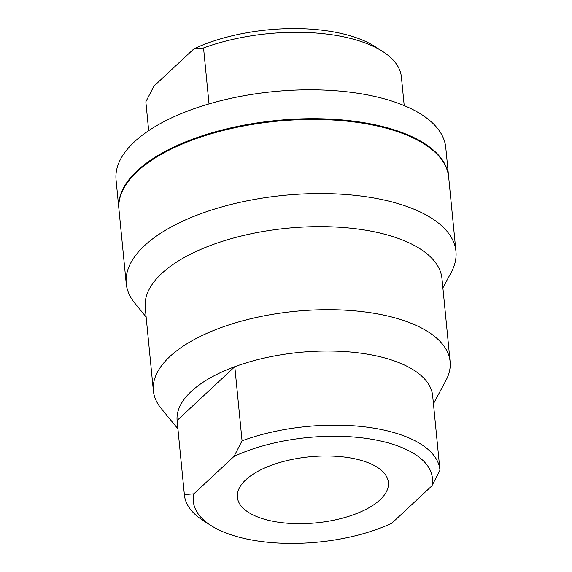 <?xml version="1.0" encoding="UTF-8"?>
<svg xmlns="http://www.w3.org/2000/svg" width="572" height="572" viewBox="0 0 572 572"><rect width="100%" height="100%" fill="white"/><g stroke="black" fill="none" stroke-linecap="round" stroke-linejoin="round"><path stroke-width="0.86" d="M278.192 522.186A75.869 33.19 -5.6 0 1 237.344 496.739A75.869 33.19 -5.6 0 1 309.645 456.806A75.869 33.19 -5.6 0 1 388.338 481.931A75.869 33.19 -5.6 0 1 354.054 514.521A75.869 33.19 -5.6 0 1 278.192 522.186M148.677 130.652L145.881 102.102A128.378 56.156 -5.6 0 1 145.846 101.752L153.925 86.136L194.015 48.763L203.546 47.969A128.378 56.156 -5.6 0 1 382.604 51.437A128.378 56.156 -5.6 0 1 401.408 77.048L404.211 105.591M148.684 130.645L145.846 101.752M382.604 51.437L374.846 46.489A120.091 52.538 174.4 0 0 194.015 48.763M203.546 47.969L209.03 103.904M448.641 176.812A165.644 72.465 174.4 0 0 448.605 176.441A165.644 72.465 174.4 0 0 359.509 121.986A165.644 72.465 174.4 0 0 118.89 208.773A165.644 72.465 174.4 0 0 118.926 209.137M448.605 176.441L445.767 147.533A165.644 72.465 174.4 0 0 356.671 93.079A165.644 72.465 174.4 0 0 116.059 179.858L118.89 208.773M431.881 485.864L439.961 470.248A128.378 56.156 174.4 0 0 439.925 469.898A128.378 56.156 174.4 0 0 370.52 427.642A128.378 56.156 174.4 0 0 242.063 440.819L233.991 456.442A120.091 52.538 -5.6 0 1 367.817 438.638A120.091 52.538 -5.6 0 1 431.881 485.864L391.791 523.237A120.091 52.538 -5.6 0 1 210.961 525.511A120.091 52.538 -5.6 0 1 193.901 493.808L184.37 494.601A128.378 56.156 174.4 0 0 184.398 494.952A128.378 56.156 174.4 0 0 203.203 520.563L210.961 525.511M184.37 494.601L177.098 420.477L234.799 366.695A128.378 56.156 -5.6 0 1 363.613 353.575A128.378 56.156 -5.6 0 1 432.661 395.774L439.925 469.898M184.398 494.952L177.134 420.828A128.378 56.156 -5.6 0 1 177.098 420.477A128.378 56.156 -5.6 0 1 234.799 366.695L242.063 440.819M233.991 456.442L193.901 493.808M177.921 428.843L161.14 408.401A149.085 65.215 -5.6 0 1 153.375 390.755A149.085 65.215 -5.6 0 1 369.934 312.648A149.085 65.215 -5.6 0 1 450.121 361.661A149.085 65.215 -5.6 0 1 445.938 380.473L433.447 403.789M153.375 390.755L145.231 307.693A149.085 65.215 -5.6 0 1 361.79 229.587A149.085 65.215 -5.6 0 1 441.977 278.6L450.121 361.661M146.146 316.995L134.856 303.239A165.644 72.465 -5.6 0 1 126.233 283.633A165.644 72.465 -5.6 0 1 366.845 196.847A165.644 72.465 -5.6 0 1 455.941 251.308A165.644 72.465 -5.6 0 1 451.294 272.215L442.885 287.902M126.233 283.633L118.962 209.509A165.644 72.465 -5.6 0 1 359.581 122.73A165.644 72.465 -5.6 0 1 448.677 177.184L455.941 251.308"/></g></svg>
